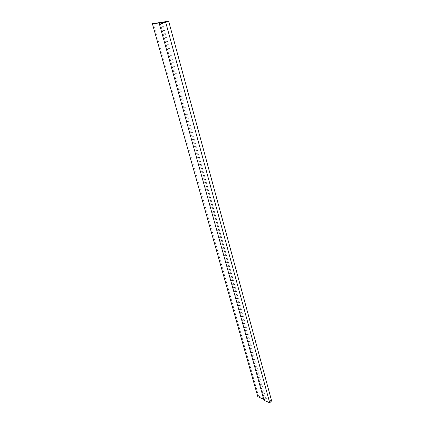 <?xml version="1.0" encoding="UTF-8"?>
<svg xmlns="http://www.w3.org/2000/svg" width="424" height="424" viewBox="0 0 424 424"><rect width="100%" height="100%" fill="white"/><g stroke="black" fill="none" stroke-linecap="round" stroke-linejoin="round"><path stroke-width="0.32" stroke-dasharray="2.12 1.59" d="M263.993 400.261L264.587 399.673L160.076 22.774M264.587 399.673L263.723 399.291M257.824 396.689L258.534 395.995L153.472 23.256M258.534 395.995L265.297 398.968L161.178 22.345M265.297 398.968L265.89 398.385L162.09 21.984M265.89 398.385L271.625 400.903"/><path stroke-width="0.64" d="M165.731 22.366L269.728 402.8L271.625 400.903L168.673 21.2L165.731 22.366L152.375 23.686L168.673 21.2M269.728 402.8L263.993 400.261L159.159 23.134M263.723 399.291L257.824 396.689L152.375 23.686"/></g></svg>
